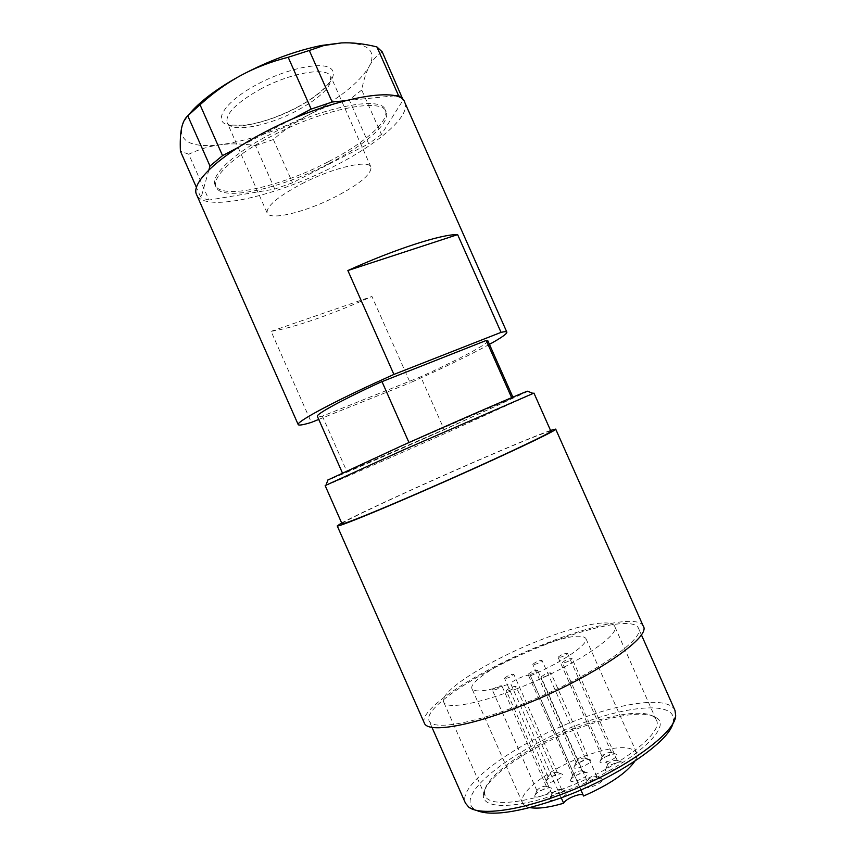 <?xml version="1.0" encoding="UTF-8"?>
<svg xmlns="http://www.w3.org/2000/svg" width="856" height="856" viewBox="0 0 856 856"><rect width="100%" height="100%" fill="white"/><g stroke="black" fill="none" stroke-linecap="round" stroke-linejoin="round"><path stroke-width="0.64" stroke-dasharray="4.28 3.21" d="M533.941 393.086L451.016 430.846C391.984 457.136 325.045 486.336 325.152 485.609M527.885 391.374L448.758 427.658C395.205 451.561 334.557 477.883 327.966 479.97M550.89 431.21C550.483 429.808 511.524 445.773 466.381 465.514C407.124 491.344 340.881 522.171 342.015 523.765M643.231 626.068C638.587 615.164 594.171 624.206 546.256 643.284C483.212 667.744 417.653 708.757 424.341 723.063M550.536 430.408C535.171 435.961 507.405 447.495 467.216 465.022C415.395 487.642 357.69 514.178 341.662 522.962M674.977 710.405C668.889 696.238 625.137 701.695 578.934 719.35C517.987 741.788 456.826 784.588 465.504 803.238M545.721 644.45C485.277 667.894 422.618 707.152 429.059 720.763C432.013 730.05 468.799 724.818 517.388 706.007C585.023 680.456 647.018 638.886 638.351 628.015C633.954 617.625 591.614 626.185 545.721 644.45M672.998 723.053L673.437 720.827C675.919 701.364 629.823 704.97 580.154 724.015C515.965 747.374 453.156 794.4 474.245 809.102L476.182 810.268M560.445 789.778C615.721 770.133 664.877 732.779 656.263 719.928L653.62 716.75C643.776 709.303 611.826 714.214 578.046 727.012C532.068 743.971 485.812 774.905 484.539 791.672L485.117 795.77C488.83 806.181 520.566 804.469 560.445 789.778M561.119 792.645C623.863 770.443 675.181 727.654 656.306 717.767C646.152 710.127 613.485 715.124 578.998 728.178C532.079 745.469 484.86 777.077 483.49 794.347C480.826 809.091 514.873 809.712 561.119 792.645M515.879 689.155C570.556 668.301 621.403 634.927 614.672 626.303C611.377 618.257 577.34 625.297 539.633 640.352C489.739 659.773 438.465 691.669 443.697 702.07C446.051 709.421 476.375 704.584 515.879 689.155M634.874 761.155C636.96 757.699 637.506 754.842 636.511 752.595C630.262 744.977 612.853 746.175 584.295 756.169C550.14 768.453 517.281 792.667 522.577 803.078C523.583 805.325 526.066 806.844 530.025 807.615M561.247 797.803L510.647 683.537C512.723 680.092 529.811 673.137 530.313 675.534L580.882 789.938M530.335 675.865C562.927 662.03 589.356 643.691 585.782 638.276C580.86 633.686 564.318 636.768 536.134 647.521C502.386 660.618 468.318 682.007 471.977 688.706C474.823 692.889 487.717 691.167 510.647 683.537M301.911 183.74C332.941 167.626 369.043 159.302 370.969 167.059C371.568 174.217 359.659 184.158 335.242 196.891C305.763 212.01 269.993 220.923 267.19 213.058C265.991 206.531 277.558 196.762 301.911 183.74M328.372 163.86C281.089 188.534 222.004 202.027 216.044 187.111C211.015 177.748 233.613 155.856 271.074 136.404C322.466 108.969 382.568 97.284 386.11 111.74C391.213 122.601 364.442 145.595 328.372 163.86M327.602 162.116C280.319 186.801 221.201 200.229 215.209 185.217C210.148 175.801 232.725 153.845 270.175 134.381C321.556 106.914 381.69 95.316 385.275 109.857C390.4 120.782 363.661 143.829 327.602 162.116M489.439 344.369C473.539 353.089 452.535 363.447 426.438 375.431L410.195 382.782L371.953 296.476C333.294 313.959 292.442 328.308 271.084 331.336L311.338 422.404M404.77 102.453C411.019 115.999 377.667 144.268 333.786 166.449C276.499 196.27 204.284 213.048 196.613 194.686M596.985 777.195L596.771 776.617C592.983 776.435 589.784 777.826 587.141 780.79L587.163 781.154C590.587 781.774 593.861 780.458 596.985 777.195M541.12 676.946C544.47 674.175 547.722 672.837 550.879 672.902L550.868 673.158C547.53 675.93 544.277 677.289 541.099 677.214L541.12 676.946M584.948 786.14C585.343 782.673 599.799 776.424 602.271 778.65L602.678 779.688C602.303 783.839 583.91 790.644 584.926 786.279L584.948 786.14M582.251 771.438L582.059 770.882C578.453 770.742 575.35 772.091 572.728 774.926L572.75 775.29C576.013 775.836 579.18 774.552 582.251 771.438M528.131 674.271C531.415 671.607 534.561 670.302 537.579 670.344L537.557 670.59C534.294 673.255 531.137 674.571 528.109 674.539L528.131 674.271M570.62 780.116C571.113 776.809 585.087 770.753 587.398 772.85L587.751 773.845C587.259 777.783 569.625 784.396 570.588 780.298L570.62 780.116M585.376 758.523L585.204 758.009C581.716 757.902 578.688 759.208 576.142 761.926L576.152 762.257C579.319 762.75 582.401 761.498 585.376 758.523M532.86 664.267C536.038 661.72 539.098 660.447 542.03 660.447L542.009 660.682C538.841 663.229 535.781 664.502 532.828 664.502L532.86 664.267M574.087 766.976C574.547 763.852 588.222 757.945 590.394 759.935L590.726 760.845C590.265 764.558 573.135 770.999 574.055 767.137L574.087 766.976M557.32 772.904L557.16 772.347C553.725 772.24 550.697 773.557 548.086 776.306L548.086 776.681C551.2 777.184 554.271 775.921 557.32 772.904M504.612 678.123C507.865 675.534 510.925 674.26 513.793 674.271L513.76 674.539C510.518 677.128 507.458 678.412 504.569 678.401L504.612 678.123M546.042 781.368C546.706 778.158 560.198 772.273 562.36 774.252L562.67 775.258C561.975 779.056 545.069 785.487 545.989 781.614L546.042 781.368M611.569 752.927L611.377 752.445C607.739 752.317 604.657 753.633 602.132 756.404L602.153 756.704C605.46 757.228 608.595 755.966 611.569 752.927M558.133 657.194C561.322 654.605 564.436 653.31 567.485 653.321L567.485 653.535C564.307 656.124 561.194 657.419 558.123 657.408L558.133 657.194M600.035 761.53C600.302 758.373 614.383 752.338 616.662 754.414L617.015 755.292C616.791 759.058 599.072 765.639 600.013 761.626L600.035 761.53M546.406 786.878L546.224 786.268C542.736 786.129 539.644 787.488 536.969 790.334L536.958 790.751C540.125 791.297 543.271 790.002 546.406 786.878M492.457 689.775C495.806 687.101 498.93 685.784 501.841 685.827L501.798 686.138C498.47 688.812 495.335 690.129 492.403 690.086L492.457 689.775M534.882 795.502C535.642 792.142 549.295 786.15 551.542 788.194L551.874 789.296C551.071 793.309 533.866 799.846 534.807 795.791L534.882 795.502M617.358 760.888L617.155 760.374C613.388 760.214 610.221 761.572 607.653 764.44L607.685 764.761C611.098 765.339 614.33 764.044 617.358 760.888M562.446 662.501C565.709 659.816 568.908 658.499 572.065 658.542L572.054 658.756C568.823 661.442 565.613 662.769 562.435 662.737L562.446 662.501M605.492 769.705C605.727 766.398 620.161 760.203 622.569 762.386L622.965 763.317C622.783 767.276 604.486 774.027 605.481 769.79L605.492 769.705M561.718 790.045L561.525 789.425C557.877 789.253 554.709 790.644 552.013 793.587L552.013 794.015C555.309 794.614 558.54 793.298 561.718 790.045M506.345 690.46C509.748 687.689 512.958 686.352 515.986 686.426L515.954 686.726C512.573 689.487 509.352 690.835 506.303 690.771L506.345 690.46M549.862 798.894C550.526 795.406 564.575 789.253 566.972 791.404L567.346 792.538C566.651 796.711 548.814 803.42 549.809 799.14L549.862 798.894M511.631 397.655L513.161 397.773C513.611 398.158 482.805 412.292 445.826 428.781L444.146 429.53L420.767 376.79L322.391 416.134C319.341 416.84 317.672 416.915 317.383 416.358M487.867 340.816C489.236 343.288 459.233 359.188 422.436 376.03L420.767 376.79M322.391 416.134L347.001 471.784L342.593 473.368L408.965 442.541M347.001 471.784L444.146 429.53M511.856 398.158L409.061 442.755M271.084 331.336L371.953 296.476M318.742 419.429L410.195 382.782M583.578 796.027L583.193 795.149M274.765 189.09L255.527 145.627C242.965 143.68 231.377 143.369 220.762 144.685C210.159 145.959 199.491 149.137 188.748 154.219L209.014 200.069L274.765 189.09L292.527 182.767L368.722 143.787L349.227 99.863C334.279 103.523 320.797 108.519 308.781 114.843C296.743 121.135 284.941 129.363 273.374 139.517L292.527 182.767M208.885 169.937L201.01 197.8L196.452 187.485M291.2 119.583L238.76 147.104M394.659 95.819L344.743 100.762M382.215 51.874C376.758 55.383 372.446 60.22 369.257 66.361C366.036 72.482 363.522 80.378 361.724 90.041L381.434 134.446L403.133 100.013M361.724 90.041L349.227 99.863M341.555 42.907C367.866 42.693 377.1 50.515 369.257 66.361C359.691 82.326 339.543 98.493 308.781 114.843C277.761 130.797 248.422 140.748 220.762 144.685C193.477 147.842 180.381 142.471 181.493 128.593C182.317 124.505 184.757 119.872 188.823 114.715M188.748 154.219L180.413 151.18M381.434 134.446L368.722 143.787M209.014 200.069L201.01 197.8M273.374 139.517L255.527 145.627M260.085 89.324C290.783 72.546 327.837 66.468 330.887 76.73C332.438 86.039 321.15 97.338 297 110.617C267.81 126.324 231.174 133.194 227.193 122.676C225.085 114.105 236.053 102.988 260.085 89.324M296.636 107.749C270.025 121.82 237.647 129.663 225.813 124.27C213.572 119.112 227.172 100.398 256.864 84.53C286.418 68.576 321.899 61.258 330.758 68.523C340.078 75.553 323.365 93.764 296.636 107.749M431.98 727.386L429.059 720.763M474.245 809.102L468.799 807.176M653.62 716.75L656.306 717.767M656.263 719.928L614.672 626.303M522.577 803.078L471.977 688.706M370.969 167.059L330.887 76.73L330.02 80.978C329.175 83.931 318.421 96.161 296.283 107.749C278.361 116.908 261.647 122.665 246.121 125.019C232.404 125.661 226.091 124.88 227.193 122.676L267.19 213.058M216.044 187.111L215.209 185.217M596.953 776.841L550.879 672.902M596.771 776.617L602.271 778.65M582.23 771.085L537.579 670.344M582.059 770.882L587.398 772.85M585.365 758.202L542.03 660.447M585.204 758.009L590.394 759.935M557.32 772.54L513.793 674.271M557.16 772.347L562.36 774.252M611.537 752.638L567.485 653.321M611.377 752.445L616.662 754.414M546.395 786.471L501.841 685.827M546.224 786.268L551.542 788.194M617.326 760.588L572.065 658.542M617.155 760.374L622.569 762.386M561.707 789.649L515.986 686.426M561.525 789.425L566.972 791.404M342.593 473.368L342.304 472.715M513.161 397.773L512.872 397.13M583.482 795.545L530.313 675.534M551.981 793.726L549.809 799.14M552.013 794.015L506.303 690.771M607.653 764.483L605.481 769.79M607.685 764.761L562.435 662.737M536.926 790.484L534.807 795.791M536.958 790.751L492.403 690.086M602.121 756.458L600.013 761.626M602.153 756.704L558.123 657.408M548.054 776.435L545.989 781.614M548.086 776.681L504.569 678.401M576.12 762.022L574.055 767.137M576.152 762.257L532.828 664.502M572.718 775.022L570.588 780.298M572.75 775.29L528.109 674.539M587.13 780.865L584.926 786.279M587.163 781.154L541.099 677.214M386.11 111.74L385.275 109.857M636.511 752.595L585.782 638.276M485.117 795.77L443.697 702.07M484.539 791.672L483.49 794.347M673.437 720.827L675.673 715.498M641.294 634.628L638.351 628.015"/><path stroke-width="1.28" d="M325.152 485.609L403.893 449.721L533.941 393.086L550.89 431.21C554.774 431.36 488.359 462.593 422.308 491.301C374.703 512.048 341.555 525.317 342.015 523.765L325.152 485.609M327.966 479.97L403.08 445.163C460.753 419.387 522.214 392.786 527.478 391.213L527.885 391.374M341.662 522.962L337.232 525.916L424.341 723.063C427.401 732.768 465.75 727.365 516.607 707.687C587.516 680.927 652.347 637.388 643.231 626.068L555.683 429.102L550.536 430.408M337.232 525.916C336.74 527.542 371.279 513.718 421.099 492.007C490.338 461.908 559.813 429.241 555.683 429.102M431.98 727.386L465.504 803.238L468.799 807.176C479.103 815.329 514.616 811.531 557.202 795.92C618.385 774.177 675.898 733.688 675.673 715.498L674.977 710.405L641.294 634.628M476.182 810.268C490.584 816.56 518.361 812.622 559.524 798.423C615.699 778.468 669.617 741.521 672.998 723.053M530.025 807.615C537.771 808.973 548.974 807.518 563.655 803.238L561.247 797.803M318.742 419.429L311.338 422.404C303.227 424.886 298.851 425.625 298.209 424.619C296.037 422.286 327.356 404.974 374.468 383.263L393.899 374.425L347.868 270.539L457.628 234.63L501.06 332.363L393.899 374.425M298.209 424.619L196.613 194.686C190.481 183.387 217.595 156.755 263.552 132.808C326.992 98.847 400.726 84.787 404.77 102.453L506.859 332.149C507.127 333.722 501.316 337.799 489.439 344.369M342.304 472.715L317.383 416.358C315.639 414.411 341.662 400.094 380.032 382.418L486.229 340.463L511.631 397.655M408.965 442.541L381.947 381.541M486.229 340.463L487.867 340.816L512.872 397.13M347.868 270.539C395.108 249.032 442.306 233.956 457.628 234.63M501.06 332.363C504.633 331.55 506.57 331.486 506.859 332.149M580.882 789.938L583.578 796.027C609.707 784.438 626.806 772.818 634.874 761.155M583.193 795.149C580.828 792.485 565.12 798.99 563.655 803.238M196.452 187.485L180.413 151.18C180.006 141.818 180.37 134.285 181.493 128.593C182.606 122.879 184.693 118.609 187.764 115.785L209.988 166.043L208.885 169.937M238.76 147.104L222.539 155.621L200.026 104.732L207.045 98.643C218.066 89.398 229.419 81.63 241.082 75.328C255.045 67.752 270.742 61.739 288.183 57.277L311.167 109.097L291.2 119.583M344.743 100.762L332.149 102.014L309.294 50.483L323.803 45.539L341.555 42.907C352.308 42.404 364.089 43.742 376.897 46.92L398.457 95.444L394.659 95.819M403.133 100.013L382.215 51.874L376.897 46.92M288.183 57.277L309.294 50.483M188.823 114.715C193.809 108.434 200.957 101.789 210.255 94.791C219.179 88.114 229.451 81.62 241.082 75.328C268.752 60.669 295.598 50.707 321.61 45.443L341.555 42.907M187.764 115.785L200.026 104.732M398.457 95.444L403.411 99.564M311.167 109.097L332.149 102.014M209.988 166.043L222.539 155.621M328.115 479.563L325.976 485.106M321.61 45.443L323.803 45.539M210.255 94.791L207.045 98.643M527.478 391.213L533.02 393.364"/></g></svg>
